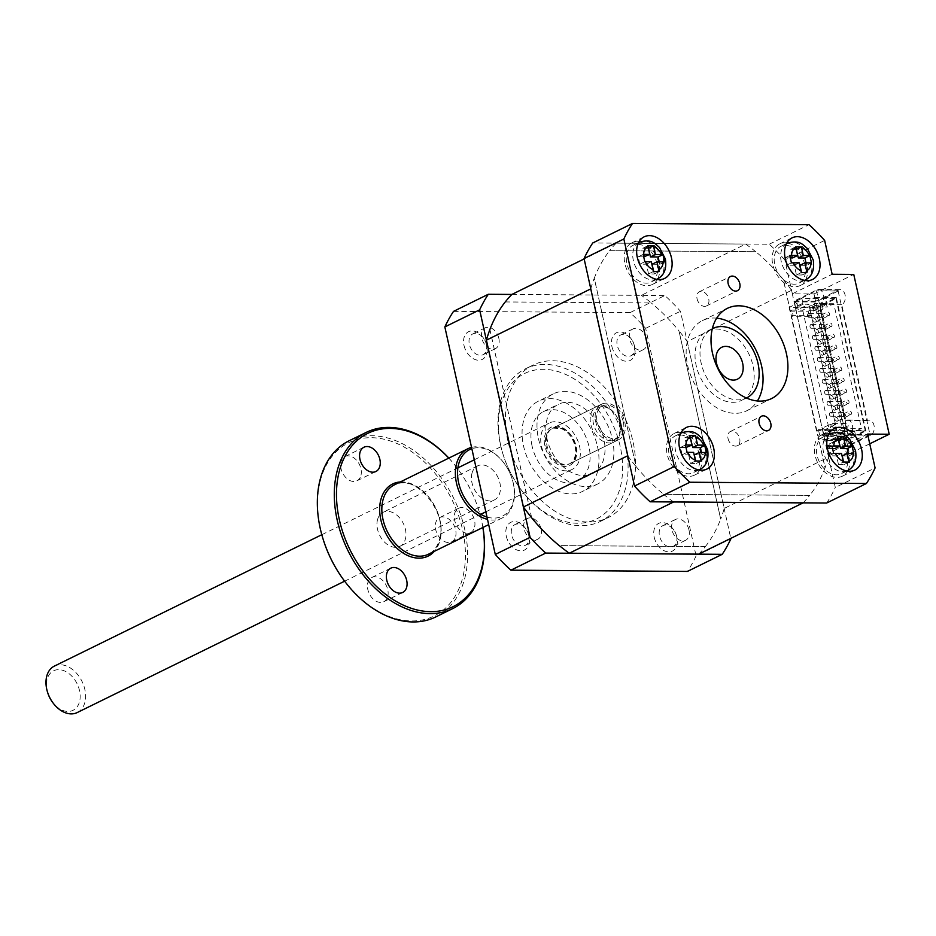 <?xml version="1.0" encoding="UTF-8"?>
<svg xmlns="http://www.w3.org/2000/svg" width="936" height="936" viewBox="0 0 936 936"><rect width="100%" height="100%" fill="white"/><g stroke="black" fill="none" stroke-linecap="round" stroke-linejoin="round"><path stroke-width="0.7" stroke-dasharray="4.68 3.51" d="M811.84 307.581A1.93 1.345 -116.2 0 1 813.583 309.114A1.93 1.345 -116.2 0 1 813.091 311.138A1.93 1.345 -116.2 0 1 812.647 311.243A1.93 1.345 -116.2 0 1 810.904 309.711A1.93 1.345 -116.2 0 1 811.395 307.675A1.93 1.345 -116.2 0 1 811.84 307.581M826.078 304.645A1.93 1.345 63.8 0 0 826.523 304.551A1.93 1.345 63.8 0 0 827.003 302.515A1.93 1.345 63.8 0 0 825.26 300.982A1.93 1.345 63.8 0 0 824.815 301.076A1.93 1.345 63.8 0 0 824.335 303.112A1.93 1.345 63.8 0 0 826.078 304.645M817.526 333.239A1.93 1.345 63.8 0 0 817.97 333.134A1.93 1.345 63.8 0 0 818.45 331.11A1.93 1.345 63.8 0 0 816.718 329.577A1.93 1.345 63.8 0 0 816.262 329.671A1.93 1.345 63.8 0 0 815.782 331.695A1.93 1.345 63.8 0 0 817.526 333.239M830.946 326.641A1.93 1.345 63.8 0 0 831.39 326.547A1.93 1.345 63.8 0 0 831.882 324.511A1.93 1.345 63.8 0 0 830.138 322.978A1.93 1.345 63.8 0 0 829.694 323.072A1.93 1.345 63.8 0 0 829.214 325.108A1.93 1.345 63.8 0 0 830.946 326.641M822.405 355.235A1.93 1.345 63.8 0 0 822.849 355.13A1.93 1.345 63.8 0 0 823.329 353.106A1.93 1.345 63.8 0 0 821.586 351.562A1.93 1.345 63.8 0 0 821.141 351.667A1.93 1.345 63.8 0 0 820.661 353.691A1.93 1.345 63.8 0 0 822.405 355.235M835.825 348.637A1.93 1.345 63.8 0 0 836.269 348.543A1.93 1.345 63.8 0 0 836.749 346.507A1.93 1.345 63.8 0 0 835.017 344.974A1.93 1.345 63.8 0 0 834.573 345.068A1.93 1.345 63.8 0 0 834.081 347.104A1.93 1.345 63.8 0 0 835.825 348.637M827.284 377.231A1.93 1.345 63.8 0 0 827.728 377.126A1.93 1.345 63.8 0 0 828.208 375.102A1.93 1.345 63.8 0 0 826.465 373.558A1.93 1.345 63.8 0 0 826.02 373.663A1.93 1.345 63.8 0 0 825.54 375.687A1.93 1.345 63.8 0 0 827.284 377.231M840.703 370.633A1.93 1.345 63.8 0 0 841.148 370.539A1.93 1.345 63.8 0 0 841.628 368.503A1.93 1.345 63.8 0 0 839.885 366.97A1.93 1.345 63.8 0 0 839.44 367.064A1.93 1.345 63.8 0 0 838.96 369.1A1.93 1.345 63.8 0 0 840.703 370.633M832.151 399.227A1.93 1.345 63.8 0 0 832.595 399.122A1.93 1.345 63.8 0 0 833.087 397.098A1.93 1.345 63.8 0 0 831.343 395.554A1.93 1.345 63.8 0 0 830.899 395.659A1.93 1.345 63.8 0 0 830.419 397.683A1.93 1.345 63.8 0 0 832.151 399.227M845.582 392.629A1.93 1.345 63.8 0 0 846.027 392.523A1.93 1.345 63.8 0 0 846.507 390.499A1.93 1.345 63.8 0 0 844.763 388.966A1.93 1.345 63.8 0 0 844.319 389.06A1.93 1.345 63.8 0 0 843.839 391.096A1.93 1.345 63.8 0 0 845.582 392.629M837.03 421.223A1.93 1.345 63.8 0 0 837.474 421.118A1.93 1.345 63.8 0 0 837.954 419.094A1.93 1.345 63.8 0 0 836.222 417.55A1.93 1.345 63.8 0 0 835.778 417.655A1.93 1.345 63.8 0 0 835.286 419.679A1.93 1.345 63.8 0 0 837.03 421.223M850.45 414.625A1.93 1.345 63.8 0 0 850.906 414.519A1.93 1.345 63.8 0 0 851.386 412.495A1.93 1.345 63.8 0 0 849.642 410.962A1.93 1.345 63.8 0 0 849.198 411.056A1.93 1.345 63.8 0 0 848.718 413.08A1.93 1.345 63.8 0 0 850.45 414.625M834.596 410.225A1.93 1.345 63.8 0 0 835.041 410.12A1.93 1.345 63.8 0 0 835.52 408.096A1.93 1.345 63.8 0 0 833.777 406.552A1.93 1.345 63.8 0 0 833.332 406.657A1.93 1.345 63.8 0 0 832.853 408.681A1.93 1.345 63.8 0 0 834.596 410.225M848.016 403.627A1.93 1.345 63.8 0 0 848.461 403.521A1.93 1.345 63.8 0 0 848.94 401.497A1.93 1.345 63.8 0 0 847.209 399.964A1.93 1.345 63.8 0 0 846.764 400.058A1.93 1.345 63.8 0 0 846.273 402.094A1.93 1.345 63.8 0 0 848.016 403.627M829.717 388.229A1.93 1.345 63.8 0 0 830.162 388.124A1.93 1.345 63.8 0 0 830.641 386.1A1.93 1.345 63.8 0 0 828.898 384.556A1.93 1.345 63.8 0 0 828.454 384.661A1.93 1.345 63.8 0 0 827.974 386.685A1.93 1.345 63.8 0 0 829.717 388.229M843.137 381.631A1.93 1.345 63.8 0 0 843.582 381.537A1.93 1.345 63.8 0 0 844.073 379.501A1.93 1.345 63.8 0 0 842.33 377.969A1.93 1.345 63.8 0 0 841.885 378.062A1.93 1.345 63.8 0 0 841.405 380.098A1.93 1.345 63.8 0 0 843.137 381.631M824.838 366.233A1.93 1.345 63.8 0 0 825.283 366.128A1.93 1.345 63.8 0 0 825.763 364.104A1.93 1.345 63.8 0 0 824.031 362.56A1.93 1.345 63.8 0 0 823.586 362.665A1.93 1.345 63.8 0 0 823.095 364.689A1.93 1.345 63.8 0 0 824.838 366.233M838.27 359.635A1.93 1.345 63.8 0 0 838.714 359.541A1.93 1.345 63.8 0 0 839.194 357.505A1.93 1.345 63.8 0 0 837.451 355.972A1.93 1.345 63.8 0 0 837.006 356.066A1.93 1.345 63.8 0 0 836.527 358.102A1.93 1.345 63.8 0 0 838.27 359.635M819.959 344.237A1.93 1.345 63.8 0 0 820.404 344.132A1.93 1.345 63.8 0 0 820.895 342.108A1.93 1.345 63.8 0 0 819.152 340.564A1.93 1.345 63.8 0 0 818.707 340.669A1.93 1.345 63.8 0 0 818.228 342.693A1.93 1.345 63.8 0 0 819.959 344.237M833.391 337.639A1.93 1.345 63.8 0 0 833.836 337.545A1.93 1.345 63.8 0 0 834.315 335.509A1.93 1.345 63.8 0 0 832.572 333.976A1.93 1.345 63.8 0 0 832.127 334.07A1.93 1.345 63.8 0 0 831.648 336.106A1.93 1.345 63.8 0 0 833.391 337.639M815.092 322.241A1.93 1.345 63.8 0 0 815.537 322.136A1.93 1.345 63.8 0 0 816.016 320.112A1.93 1.345 63.8 0 0 814.273 318.579A1.93 1.345 63.8 0 0 813.829 318.673A1.93 1.345 63.8 0 0 813.349 320.709A1.93 1.345 63.8 0 0 815.092 322.241M828.512 315.643A1.93 1.345 63.8 0 0 828.957 315.549A1.93 1.345 63.8 0 0 829.436 313.513A1.93 1.345 63.8 0 0 827.705 311.98A1.93 1.345 63.8 0 0 827.248 312.074A1.93 1.345 63.8 0 0 826.769 314.11A1.93 1.345 63.8 0 0 828.512 315.643M808.435 313.501A1.93 1.31 -89.6 0 0 807.546 315.643A1.93 1.31 -89.6 0 0 808.833 317.269A1.93 1.31 -89.6 0 0 809.254 317.164A1.93 1.31 -89.6 0 0 810.131 315.022A1.93 1.31 -89.6 0 0 808.856 313.396A1.93 1.31 -89.6 0 0 808.435 313.501M822.896 317.257A1.93 1.31 90.4 0 1 822.487 317.362A1.93 1.31 90.4 0 1 821.2 315.736A1.93 1.31 90.4 0 1 822.089 313.595A1.93 1.31 90.4 0 1 822.51 313.501A1.93 1.31 90.4 0 1 823.785 315.128A1.93 1.31 90.4 0 1 822.896 317.257M810.868 324.5A1.93 1.31 -89.6 0 0 809.991 326.629A1.93 1.31 -89.6 0 0 811.266 328.267A1.93 1.31 -89.6 0 0 811.688 328.162A1.93 1.31 -89.6 0 0 812.577 326.02A1.93 1.31 -89.6 0 0 811.29 324.394A1.93 1.31 -89.6 0 0 810.868 324.5M825.341 328.255A1.93 1.31 90.4 0 1 824.92 328.36A1.93 1.31 90.4 0 1 823.645 326.734A1.93 1.31 90.4 0 1 824.522 324.593A1.93 1.31 90.4 0 1 824.944 324.5A1.93 1.31 90.4 0 1 826.231 326.126A1.93 1.31 90.4 0 1 825.341 328.255M813.314 335.498A1.93 1.31 -89.6 0 0 812.425 337.627A1.93 1.31 -89.6 0 0 813.7 339.265A1.93 1.31 -89.6 0 0 814.121 339.16A1.93 1.31 -89.6 0 0 815.01 337.019A1.93 1.31 -89.6 0 0 813.735 335.392A1.93 1.31 -89.6 0 0 813.314 335.498M827.775 339.253A1.93 1.31 90.4 0 1 827.354 339.358A1.93 1.31 90.4 0 1 826.078 337.732A1.93 1.31 90.4 0 1 826.968 335.591A1.93 1.31 90.4 0 1 827.389 335.486A1.93 1.31 90.4 0 1 828.664 337.124A1.93 1.31 90.4 0 1 827.775 339.253M815.747 346.495A1.93 1.31 -89.6 0 0 814.87 348.625A1.93 1.31 -89.6 0 0 816.145 350.251A1.93 1.31 -89.6 0 0 816.566 350.158A1.93 1.31 -89.6 0 0 817.444 348.016A1.93 1.31 -89.6 0 0 816.169 346.39A1.93 1.31 -89.6 0 0 815.747 346.495M830.22 350.251A1.93 1.31 90.4 0 1 829.799 350.356A1.93 1.31 90.4 0 1 828.512 348.73A1.93 1.31 90.4 0 1 829.401 346.589A1.93 1.31 90.4 0 1 829.822 346.484A1.93 1.31 90.4 0 1 831.098 348.122A1.93 1.31 90.4 0 1 830.22 350.251M818.193 357.493A1.93 1.31 -89.6 0 0 817.303 359.623A1.93 1.31 -89.6 0 0 818.579 361.249A1.93 1.31 -89.6 0 0 819 361.156A1.93 1.31 -89.6 0 0 819.889 359.014A1.93 1.31 -89.6 0 0 818.614 357.388A1.93 1.31 -89.6 0 0 818.193 357.493M832.654 361.249A1.93 1.31 90.4 0 1 832.233 361.355A1.93 1.31 90.4 0 1 830.957 359.728A1.93 1.31 90.4 0 1 831.835 357.587A1.93 1.31 90.4 0 1 832.256 357.482A1.93 1.31 90.4 0 1 833.543 359.108A1.93 1.31 90.4 0 1 832.654 361.249M820.626 368.491A1.93 1.31 -89.6 0 0 819.737 370.621A1.93 1.31 -89.6 0 0 821.024 372.247A1.93 1.31 -89.6 0 0 821.434 372.154A1.93 1.31 -89.6 0 0 822.323 370.012A1.93 1.31 -89.6 0 0 821.047 368.386A1.93 1.31 -89.6 0 0 820.626 368.491M835.087 372.247A1.93 1.31 90.4 0 1 834.666 372.352A1.93 1.31 90.4 0 1 833.391 370.726A1.93 1.31 90.4 0 1 834.28 368.585A1.93 1.31 90.4 0 1 834.701 368.48A1.93 1.31 90.4 0 1 835.977 370.106A1.93 1.31 90.4 0 1 835.087 372.247M823.06 379.49A1.93 1.31 -89.6 0 0 822.182 381.619A1.93 1.31 -89.6 0 0 823.458 383.245A1.93 1.31 -89.6 0 0 823.879 383.152A1.93 1.31 -89.6 0 0 824.768 381.01A1.93 1.31 -89.6 0 0 823.481 379.384A1.93 1.31 -89.6 0 0 823.06 379.49M837.533 383.245A1.93 1.31 90.4 0 1 837.112 383.35A1.93 1.31 90.4 0 1 835.836 381.724A1.93 1.31 90.4 0 1 836.714 379.583A1.93 1.31 90.4 0 1 837.135 379.478A1.93 1.31 90.4 0 1 838.41 381.104A1.93 1.31 90.4 0 1 837.533 383.245M825.505 390.487A1.93 1.31 -89.6 0 0 824.616 392.617A1.93 1.31 -89.6 0 0 825.891 394.243A1.93 1.31 -89.6 0 0 826.312 394.15A1.93 1.31 -89.6 0 0 827.202 392.008A1.93 1.31 -89.6 0 0 825.926 390.382A1.93 1.31 -89.6 0 0 825.505 390.487M839.966 394.243A1.93 1.31 90.4 0 1 839.545 394.349A1.93 1.31 90.4 0 1 838.27 392.71A1.93 1.31 90.4 0 1 839.159 390.581A1.93 1.31 90.4 0 1 839.58 390.476A1.93 1.31 90.4 0 1 840.856 392.102A1.93 1.31 90.4 0 1 839.966 394.243M827.939 401.474A1.93 1.31 -89.6 0 0 827.05 403.615A1.93 1.31 -89.6 0 0 828.337 405.241A1.93 1.31 -89.6 0 0 828.758 405.148A1.93 1.31 -89.6 0 0 829.635 403.006A1.93 1.31 -89.6 0 0 828.36 401.38A1.93 1.31 -89.6 0 0 827.939 401.474M842.4 405.241A1.93 1.31 90.4 0 1 841.99 405.346A1.93 1.31 90.4 0 1 840.703 403.709A1.93 1.31 90.4 0 1 841.593 401.579A1.93 1.31 90.4 0 1 842.014 401.474A1.93 1.31 90.4 0 1 843.289 403.1A1.93 1.31 90.4 0 1 842.4 405.241M830.384 412.472A1.93 1.31 -89.6 0 0 829.495 414.613A1.93 1.31 -89.6 0 0 830.77 416.239A1.93 1.31 -89.6 0 0 831.191 416.146A1.93 1.31 -89.6 0 0 832.081 414.005A1.93 1.31 -89.6 0 0 830.794 412.378A1.93 1.31 -89.6 0 0 830.384 412.472M844.845 416.239A1.93 1.31 90.4 0 1 844.424 416.333A1.93 1.31 90.4 0 1 843.149 414.706A1.93 1.31 90.4 0 1 844.026 412.577A1.93 1.31 90.4 0 1 844.447 412.472A1.93 1.31 90.4 0 1 845.735 414.098A1.93 1.31 90.4 0 1 844.845 416.239M832.818 423.47A1.93 1.31 -89.6 0 0 831.928 425.611A1.93 1.31 -89.6 0 0 833.215 427.237A1.93 1.31 -89.6 0 0 833.625 427.144A1.93 1.31 -89.6 0 0 834.514 425.002A1.93 1.31 -89.6 0 0 833.239 423.376A1.93 1.31 -89.6 0 0 832.818 423.47M847.279 427.237A1.93 1.31 90.4 0 1 846.858 427.331A1.93 1.31 90.4 0 1 845.582 425.704A1.93 1.31 90.4 0 1 846.472 423.575A1.93 1.31 90.4 0 1 846.893 423.47A1.93 1.31 90.4 0 1 848.168 425.096A1.93 1.31 90.4 0 1 847.279 427.237M835.977 298.596L865.227 430.572L831.098 430.326L829.799 424.464L835.485 424.499L808.833 304.258L803.147 304.223L801.836 298.35L835.977 298.596L826.277 303.358L827.085 307.031L833.8 303.732L861.436 428.372L854.72 431.66L855.527 435.334L865.227 430.572M831.098 430.326L823.645 433.988L826.348 435.497L818.392 439.405L846.834 439.604L851.561 437.287L841.312 437.217L845.29 435.263L855.527 435.334M801.836 298.35L794.383 302.024L797.086 303.521L789.13 307.429L817.573 307.64L822.299 305.311L812.062 305.241L816.04 303.287L826.277 303.358M803.147 304.223L795.682 307.885L794.383 302.024M835.485 424.499L825.049 429.636L826.348 435.497M797.086 303.521L798.385 309.395L808.833 304.258M789.949 311.103L808.142 311.232L809.289 316.356L811.278 315.385L793.073 315.256L791.938 310.12L789.949 311.103L789.13 307.429M793.073 315.256L791.084 316.228L816.438 430.607L818.427 429.624L819.562 434.76L817.573 435.743L818.392 439.405M823.645 433.988L822.334 428.126L829.799 424.464M816.438 430.607L834.643 430.735L835.778 435.872L817.573 435.743M809.289 316.356L791.084 316.228M846.834 439.604L817.573 307.64M825.049 429.636L822.334 428.126M854.72 431.66L844.483 431.59L845.29 435.263M844.483 431.59L840.505 433.543L841.312 437.217M840.505 433.543L850.742 433.614L851.561 437.287M833.8 303.732L814.46 303.592L842.096 428.232L861.436 428.372M812.062 305.241L812.869 308.903L816.847 306.95L816.04 303.287M822.299 305.311L823.107 308.985L812.869 308.903M798.385 309.395L795.682 307.885M816.847 306.95L827.085 307.031M835.778 435.872L837.767 434.889L848.004 434.959L850.742 433.614M842.096 428.232L830.372 434.842L819.562 434.76M834.643 430.735L836.632 429.753L837.767 434.889M818.427 429.624L836.632 429.753M808.142 311.232L810.131 310.249L811.278 315.385M791.938 310.12L802.737 310.202L814.46 303.592M823.107 308.985L820.381 310.319L810.131 310.249M848.004 434.959L820.381 310.319M836.866 430.794L809.242 306.154M830.372 434.842L802.737 310.202M837.088 431.543L809.453 306.903M707.569 330.993L712.343 328.653A38.645 26.945 63.8 0 0 701.134 363.028A38.645 26.945 63.8 0 0 746.413 398.011L741.64 400.351A38.645 26.945 63.8 0 0 753.047 365.871A38.645 26.945 63.8 0 0 707.569 330.993A38.645 26.945 63.8 0 0 696.162 365.473A38.645 26.945 63.8 0 0 741.64 400.351M697.074 298.818A7.921 5.522 63.8 0 0 706.387 305.967A7.921 5.522 63.8 0 0 708.727 298.9A7.921 5.522 63.8 0 0 699.403 291.751A7.921 5.522 63.8 0 0 697.074 298.818M728.044 438.563A7.921 5.522 63.8 0 0 737.369 445.711A7.921 5.522 63.8 0 0 739.709 438.645A7.921 5.522 63.8 0 0 730.384 431.484A7.921 5.522 63.8 0 0 728.044 438.563M623.329 421.949A17.772 12.39 -116.2 0 1 618.088 437.814A17.772 12.39 -116.2 0 1 597.168 421.762A17.772 12.39 -116.2 0 1 602.41 405.908A17.772 12.39 -116.2 0 1 623.329 421.949M575.032 446.39A19.703 13.736 -116.2 0 1 569.217 463.975A19.703 13.736 -116.2 0 1 546.016 446.18A19.703 13.736 -116.2 0 1 551.83 428.594A19.703 13.736 -116.2 0 1 575.032 446.39M624.757 421.96A19.703 13.736 -116.2 0 1 618.942 439.546A19.703 13.736 -116.2 0 1 595.741 421.75A19.703 13.736 -116.2 0 1 601.555 404.165A19.703 13.736 -116.2 0 1 624.757 421.96M716.695 318.158A50.228 35.018 63.8 0 0 702.456 320.592A50.228 35.018 63.8 0 0 687.632 365.414A50.228 35.018 63.8 0 0 746.752 410.764A50.228 35.018 63.8 0 0 757.376 400.982M532.081 446.086A38.645 26.945 -116.2 0 1 543.488 411.606A38.645 26.945 -116.2 0 1 588.966 446.484A38.645 26.945 -116.2 0 1 577.559 480.964A38.645 26.945 -116.2 0 1 532.081 446.086M546.998 438.75A38.645 26.945 -116.2 0 1 558.406 404.27A38.645 26.945 -116.2 0 1 603.884 439.159A38.645 26.945 -116.2 0 1 592.476 473.639A38.645 26.945 -116.2 0 1 546.998 438.75M597.496 446.542A50.228 35.018 -116.2 0 1 582.672 491.365A50.228 35.018 -116.2 0 1 523.552 446.027A50.228 35.018 -116.2 0 1 538.375 401.193A50.228 35.018 -116.2 0 1 597.496 446.542M538.469 438.691A50.228 35.018 63.8 0 0 597.589 484.041A50.228 35.018 63.8 0 0 612.413 439.218A50.228 35.018 63.8 0 0 553.293 393.869A50.228 35.018 63.8 0 0 538.469 438.691M847.185 455.504A20.475 14.274 63.8 0 0 823.083 437.018A20.475 14.274 63.8 0 0 817.046 455.294A20.475 14.274 63.8 0 0 841.148 473.78A20.475 14.274 63.8 0 0 847.185 455.504M804.925 264.888A20.475 14.274 63.8 0 0 780.823 246.402A20.475 14.274 63.8 0 0 774.786 264.666A20.475 14.274 63.8 0 0 798.888 283.163A20.475 14.274 63.8 0 0 804.925 264.888M657.025 263.835A20.475 14.274 63.8 0 0 632.923 245.349A20.475 14.274 63.8 0 0 626.886 263.624A20.475 14.274 63.8 0 0 650.988 282.11A20.475 14.274 63.8 0 0 657.025 263.835M699.286 454.463A20.475 14.274 63.8 0 0 675.184 435.977A20.475 14.274 63.8 0 0 669.146 454.252A20.475 14.274 63.8 0 0 693.248 472.738A20.475 14.274 63.8 0 0 699.286 454.463M829.097 433.543A23.189 16.169 63.8 0 0 821.89 434.596A23.189 16.169 63.8 0 0 815.045 455.282A23.189 16.169 63.8 0 0 842.341 476.213A23.189 16.169 63.8 0 0 847.571 471.147M847.946 470.434A23.189 16.169 63.8 0 0 849.186 455.528A23.189 16.169 63.8 0 0 829.893 433.684M786.837 242.927A23.189 16.169 63.8 0 0 779.63 243.968A23.189 16.169 63.8 0 0 772.785 264.654A23.189 16.169 63.8 0 0 800.081 285.585A23.189 16.169 63.8 0 0 805.311 280.531M805.685 279.805A23.189 16.169 63.8 0 0 806.926 264.9A23.189 16.169 63.8 0 0 787.632 243.056M638.937 241.874A23.189 16.169 63.8 0 0 631.73 242.927A23.189 16.169 63.8 0 0 624.885 263.613A23.189 16.169 63.8 0 0 652.181 284.544A23.189 16.169 63.8 0 0 657.411 279.478M657.786 278.764A23.189 16.169 63.8 0 0 659.026 263.858A23.189 16.169 63.8 0 0 639.733 242.014M681.197 432.502A23.189 16.169 63.8 0 0 673.99 433.555A23.189 16.169 63.8 0 0 667.146 454.241A23.189 16.169 63.8 0 0 694.442 475.172A23.189 16.169 63.8 0 0 699.672 470.106M700.046 469.392A23.189 16.169 63.8 0 0 701.286 454.475A23.189 16.169 63.8 0 0 681.993 432.643M500.795 445.864A81.139 56.581 -116.2 0 1 543.453 369.299A81.139 56.581 -116.2 0 1 620.252 446.706A81.139 56.581 -116.2 0 1 593.693 520.276A81.139 56.581 -116.2 0 1 519.445 487.457A81.139 56.581 -116.2 0 1 502.819 453.632A81.139 56.581 -116.2 0 1 500.795 445.864M625.587 445.501A85.012 59.272 63.8 0 0 525.529 368.761A85.012 59.272 63.8 0 0 500.444 444.623A85.012 59.272 63.8 0 0 502.562 452.767A85.012 59.272 63.8 0 0 519.971 488.206A85.012 59.272 63.8 0 0 600.491 521.364A85.012 59.272 63.8 0 0 625.587 445.501M654.17 537.147A15.456 10.776 63.8 0 0 668.795 551.901A15.456 10.776 63.8 0 0 676.927 537.311A15.456 10.776 63.8 0 0 676.541 535.837A15.456 10.776 63.8 0 0 673.37 529.39A15.456 10.776 63.8 0 0 659.236 523.142A15.456 10.776 63.8 0 0 654.17 537.147M676.564 536.071A11.595 8.085 -116.2 0 1 673.148 546.413A11.595 8.085 -116.2 0 1 659.506 535.954A11.595 8.085 -116.2 0 1 662.922 525.611A11.595 8.085 -116.2 0 1 673.908 530.127A11.595 8.085 -116.2 0 1 676.283 534.959A11.595 8.085 -116.2 0 1 676.564 536.071M611.91 346.531A15.456 10.776 63.8 0 0 626.535 361.273A15.456 10.776 63.8 0 0 634.667 346.683A15.456 10.776 63.8 0 0 634.28 345.209A15.456 10.776 63.8 0 0 631.11 338.762A15.456 10.776 63.8 0 0 616.976 332.514A15.456 10.776 63.8 0 0 611.91 346.531M634.304 345.442A11.595 8.085 -116.2 0 1 630.887 355.785A11.595 8.085 -116.2 0 1 617.245 345.325A11.595 8.085 -116.2 0 1 620.662 334.983A11.595 8.085 -116.2 0 1 631.648 339.499A11.595 8.085 -116.2 0 1 634.023 344.331A11.595 8.085 -116.2 0 1 634.304 345.442M464.01 345.489A15.456 10.776 63.8 0 0 478.635 360.231A15.456 10.776 63.8 0 0 486.767 345.641A15.456 10.776 63.8 0 0 486.381 344.167A15.456 10.776 63.8 0 0 483.21 337.72A15.456 10.776 63.8 0 0 469.076 331.473A15.456 10.776 63.8 0 0 464.01 345.489M486.404 344.401A11.595 8.085 -116.2 0 1 482.988 354.744A11.595 8.085 -116.2 0 1 469.345 344.284A11.595 8.085 -116.2 0 1 472.762 333.941A11.595 8.085 -116.2 0 1 483.748 338.458A11.595 8.085 -116.2 0 1 486.123 343.29A11.595 8.085 -116.2 0 1 486.404 344.401M506.271 536.106A15.456 10.776 63.8 0 0 520.896 550.848A15.456 10.776 63.8 0 0 529.027 536.269A15.456 10.776 63.8 0 0 528.641 534.784A15.456 10.776 63.8 0 0 525.47 528.349A15.456 10.776 63.8 0 0 511.337 522.089A15.456 10.776 63.8 0 0 506.271 536.106M528.664 535.029A11.595 8.085 -116.2 0 1 525.248 545.372A11.595 8.085 -116.2 0 1 511.606 534.912A11.595 8.085 -116.2 0 1 515.022 524.558A11.595 8.085 -116.2 0 1 526.009 529.086A11.595 8.085 -116.2 0 1 528.384 533.918A11.595 8.085 -116.2 0 1 528.664 535.029M646.741 339.335A11.595 8.085 -116.2 0 1 643.313 349.69A11.595 8.085 -116.2 0 1 629.671 339.218A11.595 8.085 -116.2 0 1 633.099 328.875A11.595 8.085 -116.2 0 1 646.741 339.335M498.841 338.294A11.595 8.085 -116.2 0 1 495.413 348.637A11.595 8.085 -116.2 0 1 481.771 338.177A11.595 8.085 -116.2 0 1 485.199 327.834A11.595 8.085 -116.2 0 1 498.841 338.294M541.102 528.922A11.595 8.085 -116.2 0 1 537.673 539.265A11.595 8.085 -116.2 0 1 524.031 528.805A11.595 8.085 -116.2 0 1 527.459 518.45A11.595 8.085 -116.2 0 1 541.102 528.922M689.001 529.963A11.595 8.085 -116.2 0 1 685.573 540.306A11.595 8.085 -116.2 0 1 671.931 529.846A11.595 8.085 -116.2 0 1 675.359 519.503A11.595 8.085 -116.2 0 1 689.001 529.963M507.897 440.961A85.012 59.272 -116.2 0 1 532.982 365.099A85.012 59.272 -116.2 0 1 633.04 441.839A85.012 59.272 -116.2 0 1 607.955 517.702A85.012 59.272 -116.2 0 1 507.897 440.961M794.161 301.86L816.531 290.874L848.39 434.573L826.02 445.559L826.184 446.296L849.057 435.065A7.734 5.23 -89.6 0 0 852.602 426.512A7.734 5.23 -89.6 0 0 847.478 419.995A7.734 5.23 -89.6 0 0 845.805 420.393L820.123 304.551A7.734 5.23 -89.6 0 0 823.668 295.998A7.734 5.23 -89.6 0 0 818.555 289.493A7.734 5.23 -89.6 0 0 816.871 289.891L793.997 301.123L794.161 301.86L815.782 302.012L838.153 291.026L816.531 290.874M824.885 440.435L844.272 430.899L814.694 297.461L795.296 306.996L824.885 440.435L846.495 440.587L865.894 431.051L844.272 430.899M869.743 443.804L849.42 453.784L847.794 446.449L870.667 435.217A7.734 5.23 -89.6 0 0 874.212 426.664A7.734 5.23 -89.6 0 0 869.099 420.147A7.734 5.23 -89.6 0 0 867.415 420.545L841.733 304.703A7.734 5.23 -89.6 0 0 845.278 296.162A7.734 5.23 -89.6 0 0 840.165 289.645A7.734 5.23 -89.6 0 0 838.492 290.043L815.619 301.275L813.992 293.951L792.371 293.799L832.151 274.26M792.371 293.799L784.871 259.962L824.651 240.412M867.578 434.082L827.81 453.632L835.31 487.469L875.09 467.93M687.235 341.558L724.218 508.412L828.535 457.166L791.54 290.312L687.235 341.558A162.291 113.151 63.8 0 0 678.974 330.806L720.72 519.082A162.291 113.151 63.8 0 0 724.218 508.412M511.91 294.419L641.359 295.331L745.676 244.074L616.227 243.161L584.158 258.921M453.527 311.372L630.045 312.612A181.607 126.629 -116.2 0 1 645.653 328.349L696.091 555.855L730.899 538.762M696.091 555.855A181.607 126.629 -116.2 0 1 687.422 571.428M630.045 312.612L664.841 295.519A181.607 126.629 -116.2 0 1 680.46 311.255L730.805 538.387M645.653 328.349L680.46 311.255M511.887 294.442L664.841 295.519M698.736 554.135A162.291 113.151 63.8 0 0 705.37 546.624L559.295 545.594M531.671 517.748L489.926 329.46M505.276 301.93L651.351 302.96A162.291 113.151 63.8 0 0 641.359 295.331M531.59 517.655L489.891 329.554M505.229 301.954L651.351 302.96M705.37 546.624L705.323 546.647A162.291 113.151 63.8 0 0 720.673 519.106L678.928 330.829A162.291 113.151 63.8 0 0 651.304 302.983M705.323 546.647L559.318 545.618M828.535 457.166A162.291 113.151 -116.2 0 1 825.037 467.836L783.292 279.548A162.291 113.151 -116.2 0 1 791.54 290.312M745.676 244.074A162.291 113.151 -116.2 0 1 755.668 251.714L609.593 250.684A162.291 113.151 -116.2 0 1 616.227 243.161M590.78 288.779A162.291 113.151 -116.2 0 1 594.243 278.214L635.989 466.502A162.291 113.151 -116.2 0 1 627.81 455.855M673.569 501.953A162.291 113.151 -116.2 0 1 663.612 494.348L809.687 495.378A162.291 113.151 -116.2 0 1 803.076 502.866M636.035 466.479A162.291 113.151 63.8 0 0 663.659 494.313L809.745 495.355A162.291 113.151 63.8 0 0 825.084 467.813L783.338 279.525A162.291 113.151 63.8 0 0 755.726 251.69L609.64 250.661A162.291 113.151 63.8 0 0 594.29 278.191L635.989 466.502M826.64 503.03A181.607 126.629 63.8 0 0 835.31 487.469M784.871 259.962A181.607 126.629 63.8 0 0 769.263 244.226L592.745 242.974M815.619 301.275L793.997 301.123M865.894 431.051L836.304 297.625L816.917 307.148L815.782 302.012M816.917 307.148L795.296 306.996M838.153 291.026L870.012 434.725L847.63 445.711L846.495 440.587M847.63 445.711L826.02 445.559M847.794 446.449L826.184 446.296M849.42 453.784L827.81 453.632M769.263 244.226L809.032 224.675M686.006 447.49L680.484 447.455L682.11 454.779L688.65 454.826L693.623 452.38M682.11 454.779L687.071 452.345M680.484 447.455L685.444 445.01M690.394 437.802L684.871 437.767L687.024 447.502M684.871 437.767L689.692 435.392M694.337 454.873L702.012 454.919L701.462 452.439M702.012 454.919L706.809 452.568M688.65 454.826L690.557 463.425L696.244 463.472L695.694 460.992M696.244 463.472L701.193 461.038M690.557 463.425L695.506 460.992M652.076 264.244L659.751 264.303L659.201 261.823M659.751 264.303L664.548 261.94M643.746 256.862L638.223 256.827L639.85 264.163L646.39 264.209L648.543 273.932L654.229 273.979L653.702 271.557M654.229 273.979L659.061 271.604M648.543 273.932L653.363 271.569M646.39 264.209L651.362 261.764M639.85 264.163L644.81 261.717M638.223 256.827L643.184 254.393M648.379 248.309L642.856 248.274L644.764 256.873M642.856 248.274L647.806 245.84M799.976 265.286L806.516 265.333L811.477 262.899M790.382 257.903L784.988 257.868L786.603 265.192L794.29 265.251L796.442 274.985L802.129 275.02L801.602 272.61M802.129 275.02L806.949 272.657M796.442 274.985L801.263 272.61M794.29 265.251L799.262 262.805M786.603 265.192L791.4 262.84M784.988 257.868L789.773 255.505M796.279 249.362L790.756 249.315L792.663 257.915M790.756 249.315L795.705 246.893M806.516 265.333L805.966 262.852M832.642 448.519L827.248 448.484L828.863 455.82L836.55 455.867L838.457 464.467L843.406 462.033M836.55 455.867L841.522 453.433M828.863 455.82L833.66 453.469M827.248 448.484L832.034 446.133M838.282 438.844L832.771 438.808L834.924 448.543M832.771 438.808L837.591 436.445M842.236 455.914L848.777 455.961L848.227 453.48M848.777 455.961L853.737 453.527M838.457 464.467L844.143 464.513L843.593 462.033M844.143 464.513L849.092 462.08M867.415 420.545L845.805 420.393M841.733 304.703L820.123 304.551M813.992 293.951L853.761 274.412M870.012 434.725L848.39 434.573M836.304 297.625L814.694 297.461M608.189 408.201A17.772 12.39 63.8 0 0 598.677 407.733A17.772 12.39 63.8 0 0 593.319 423.049A17.772 12.39 63.8 0 0 604.855 439.171A17.772 12.39 63.8 0 0 614.355 439.639A17.772 12.39 63.8 0 0 619.152 422.077A17.772 12.39 63.8 0 0 615.514 414.671A17.772 12.39 63.8 0 0 608.189 408.201M603.428 441.476A19.703 13.736 -116.2 0 1 590.639 423.587A19.703 13.736 -116.2 0 1 596.583 406.61A19.703 13.736 -116.2 0 1 607.125 407.125A19.703 13.736 -116.2 0 1 615.256 414.297A19.703 13.736 -116.2 0 1 619.293 422.51A19.703 13.736 -116.2 0 1 613.969 441.991A19.703 13.736 -116.2 0 1 603.428 441.476M47.654 692.546A22.019 15.362 -116.2 0 1 65.38 671.358A22.019 15.362 -116.2 0 1 80.051 698.818A22.019 15.362 -116.2 0 1 61.249 709.745A22.019 15.362 -116.2 0 1 52.159 701.731M77.208 712.565A25.892 18.053 63.8 0 0 85.024 690.265A25.892 18.053 63.8 0 0 68.223 666.771A25.892 18.053 63.8 0 0 54.382 666.093M562.957 423.727A25.892 18.053 63.8 0 0 549.104 423.049A25.892 18.053 63.8 0 0 541.3 445.349A25.892 18.053 63.8 0 0 558.102 468.842A25.892 18.053 63.8 0 0 571.943 469.521A25.892 18.053 63.8 0 0 579.747 447.221A25.892 18.053 63.8 0 0 562.957 423.727M322.78 538.083A96.595 67.357 -116.2 0 1 319.738 483.081A96.595 67.357 -116.2 0 1 409.43 450.216A96.595 67.357 -116.2 0 1 463.215 575.593A96.595 67.357 -116.2 0 1 342.564 578.354M435.743 616.941A98.151 68.433 63.8 0 0 465.356 575.839A98.151 68.433 63.8 0 0 434.959 469.872A98.151 68.433 63.8 0 0 349.186 440.751M487.001 517.046A37.089 25.869 63.8 0 0 513.49 500.69A37.089 25.869 63.8 0 0 512.32 479.56A37.089 25.869 63.8 0 0 504.726 464.104A37.089 25.869 63.8 0 0 471.849 448.707M471.557 447.385A38.645 26.945 -116.2 0 1 504.516 463.8A38.645 26.945 -116.2 0 1 512.425 479.911A38.645 26.945 -116.2 0 1 513.642 501.918A38.645 26.945 -116.2 0 1 501.988 518.088A38.645 26.945 -116.2 0 1 487.516 519.363M377.383 520.252A18.977 13.233 -116.2 0 1 383.105 512.308A18.977 13.233 -116.2 0 1 399.684 517.936A18.977 13.233 -116.2 0 1 405.557 538.422A18.977 13.233 -116.2 0 1 399.836 546.367A18.977 13.233 -116.2 0 1 383.257 540.739A18.977 13.233 -116.2 0 1 377.383 520.252M471.849 473.838A18.977 13.233 -116.2 0 1 477.582 465.894A18.977 13.233 -116.2 0 1 494.161 471.522A18.977 13.233 -116.2 0 1 500.035 492.008A18.977 13.233 -116.2 0 1 494.313 499.953A18.977 13.233 -116.2 0 1 477.734 494.325A18.977 13.233 -116.2 0 1 471.849 473.838M474.646 526.886A13.525 9.43 63.8 0 0 470.457 512.284A13.525 9.43 63.8 0 0 458.64 508.271A13.525 9.43 63.8 0 0 454.557 513.934A13.525 9.43 63.8 0 0 458.745 528.536A13.525 9.43 63.8 0 0 470.562 532.549A13.525 9.43 63.8 0 0 474.646 526.886M455.703 536.188A13.525 9.43 63.8 0 0 451.515 521.586A13.525 9.43 63.8 0 0 439.698 517.573A13.525 9.43 63.8 0 0 435.614 523.236A13.525 9.43 63.8 0 0 439.803 537.837A13.525 9.43 63.8 0 0 451.62 541.85A13.525 9.43 63.8 0 0 455.703 536.188M361.015 475.137A13.525 9.43 63.8 0 0 356.827 460.535A13.525 9.43 63.8 0 0 345.01 456.522A13.525 9.43 63.8 0 0 340.926 462.185A13.525 9.43 63.8 0 0 345.115 476.787A13.525 9.43 63.8 0 0 356.932 480.8A13.525 9.43 63.8 0 0 361.015 475.137M387.832 596.103A13.525 9.43 63.8 0 0 383.643 581.49A13.525 9.43 63.8 0 0 371.826 577.489A13.525 9.43 63.8 0 0 367.743 583.14A13.525 9.43 63.8 0 0 371.931 597.753A13.525 9.43 63.8 0 0 383.748 601.754A13.525 9.43 63.8 0 0 387.832 596.103M482.859 527.495A96.595 67.357 63.8 0 0 479.103 511.278A96.595 67.357 63.8 0 0 459.319 471.007A96.595 67.357 63.8 0 0 448.789 458.125M448.847 458.102A98.151 68.433 -116.2 0 1 459.108 470.714A98.151 68.433 -116.2 0 1 479.209 511.629A98.151 68.433 -116.2 0 1 482.917 527.459M698.794 469.954A20.475 14.274 -116.2 0 1 675.605 451.082A20.475 14.274 -116.2 0 1 680.776 433.286M681.654 432.806A20.475 14.274 -116.2 0 1 705.756 451.292A20.475 14.274 -116.2 0 1 699.707 469.568M846.694 471.007A20.475 14.274 -116.2 0 1 823.505 452.123A20.475 14.274 -116.2 0 1 828.676 434.327M829.553 433.848A20.475 14.274 -116.2 0 1 853.655 452.334A20.475 14.274 -116.2 0 1 847.606 470.609M804.433 280.379A20.475 14.274 -116.2 0 1 781.244 261.495A20.475 14.274 -116.2 0 1 786.415 243.699M787.293 243.22A20.475 14.274 -116.2 0 1 811.395 261.706A20.475 14.274 -116.2 0 1 805.346 279.981M656.534 279.337A20.475 14.274 -116.2 0 1 633.344 260.454A20.475 14.274 -116.2 0 1 638.516 242.658M639.393 242.178A20.475 14.274 -116.2 0 1 663.495 260.664A20.475 14.274 -116.2 0 1 657.446 278.94M870.667 435.217L849.057 435.065M838.492 290.043L816.871 289.891M562.513 427.764A21.247 14.812 -116.2 0 1 576.67 454.252A21.247 14.812 -116.2 0 1 558.535 464.806A21.247 14.812 -116.2 0 1 544.378 438.305A21.247 14.812 -116.2 0 1 562.513 427.764M559.669 462.969A19.703 13.736 63.8 0 0 570.211 463.484A19.703 13.736 63.8 0 0 576.155 446.507A19.703 13.736 63.8 0 0 563.367 428.618A19.703 13.736 63.8 0 0 552.825 428.103A19.703 13.736 63.8 0 0 546.881 445.08A19.703 13.736 63.8 0 0 559.669 462.969M440.107 538.048A38.645 26.945 63.8 0 0 428.138 496.326A38.645 26.945 63.8 0 0 394.372 484.86C413.817 472.469 447.794 510.951 439.745 538.446C437.872 546.133 434.105 551.398 428.454 554.217A38.645 26.945 63.8 0 0 440.107 538.048M400.292 481.958A40.19 28.021 -116.2 0 1 431.168 500.21A40.19 28.021 -116.2 0 1 440.259 539.276A40.19 28.021 -116.2 0 1 434.362 551.316M813.091 311.138L826.523 304.551M817.97 333.134L831.39 326.547M822.849 355.13L836.269 348.543M827.728 377.126L841.148 370.539M832.595 399.122L846.027 392.523M837.474 421.118L850.906 414.519M835.041 410.12L848.461 403.521M830.162 388.124L843.582 381.537M825.283 366.128L838.714 359.541M820.404 344.132L833.836 337.545M815.537 322.136L828.957 315.549M808.833 317.269L822.487 317.362M811.266 328.267L824.92 328.36M813.7 339.265L827.354 339.358M816.145 350.251L829.799 350.356M818.579 361.249L832.233 361.355M821.024 372.247L834.666 372.352M823.458 383.245L837.112 383.35M825.891 394.243L839.545 394.349M828.337 405.241L841.99 405.346M830.77 416.239L844.424 416.333M833.215 427.237L846.858 427.331M811.395 307.675L824.815 301.076M816.262 329.671L829.694 323.072M821.141 351.667L834.573 345.068M826.02 373.663L839.44 367.064M830.899 395.659L844.319 389.06M835.778 417.655L849.198 411.056M833.332 406.657L846.764 400.058M828.454 384.661L841.885 378.062M823.586 362.665L837.006 356.066M818.707 340.669L832.127 334.07M813.829 318.673L827.248 312.074M808.856 313.396L822.51 313.501M811.29 324.394L824.944 324.5M813.735 335.392L827.389 335.486M816.169 346.39L829.822 346.484M818.614 357.388L832.256 357.482M821.047 368.386L834.701 368.48M823.481 379.384L837.135 379.478M825.926 390.382L839.58 390.476M828.36 401.38L842.014 401.474M830.794 412.378L844.447 412.472M833.239 423.376L846.893 423.47M706.387 305.967L737.474 290.698M737.369 445.711L768.444 430.443M614.355 439.639L618.088 437.814M618.942 439.546L569.217 463.975M746.752 410.764L771.615 398.549M543.488 411.606L558.406 404.27M597.589 484.041L582.672 491.365M828.711 434.257L823.083 437.018M786.451 243.629L780.823 246.402M638.551 242.588L632.923 245.349M680.811 433.216L675.184 435.977M842.341 476.213L854.767 470.106M800.081 285.585L812.506 279.478M652.181 284.544L664.607 278.437M694.442 475.172L706.867 469.065M643.313 349.69L630.887 355.785M495.413 348.637L482.988 354.744M537.673 539.265L525.248 545.372M685.573 540.306L673.148 546.413M525.529 368.761L532.982 365.099M600.491 521.364L607.955 517.702M675.359 519.503L662.922 525.611M527.459 518.45L515.022 524.558M485.199 327.834L472.762 333.941M633.099 328.875L620.662 334.983M526.009 529.086L525.47 528.349M528.384 533.918L528.641 534.784M483.748 338.458L483.21 337.72M486.123 343.29L486.381 344.167M631.648 339.499L631.11 338.762M634.023 344.331L634.28 345.209M673.908 530.127L673.37 529.39M676.283 534.959L676.541 535.837M519.445 487.457L519.971 488.206M502.819 453.632L502.562 452.767M673.99 433.555L686.427 427.448M631.73 242.927L644.167 236.82M779.63 243.968L792.067 237.861M821.89 434.596L834.327 428.489M698.876 469.977L693.248 472.738M656.616 279.349L650.988 282.11M804.515 280.39L798.888 283.163M846.776 471.019L841.148 473.78M869.099 420.147L847.478 419.995M840.165 289.645L818.555 289.493M553.293 393.869L538.375 401.193M577.559 480.964L592.476 473.639M702.456 320.592L727.319 308.377M601.555 404.165L551.83 428.594M598.677 407.733L602.41 405.908M730.384 431.484L761.459 416.227M699.403 291.751L730.478 276.483M596.583 406.61L552.825 428.103L562.828 428.665C576.553 434.339 580.636 460.36 570.211 463.484L613.969 441.991M321.808 534.713L457.903 467.86M474.306 459.798L549.104 423.049M344.635 581.186L480.73 514.332M485.842 511.816L571.943 469.521M477.582 465.894L383.105 512.308M439.698 517.573L458.64 508.271M345.01 456.522L363.952 447.221M371.826 577.489L390.768 568.175M501.988 518.088L488.674 524.628M383.748 601.754L402.702 592.453M356.932 480.8L375.886 471.498M451.62 541.85L470.562 532.549M494.313 499.953L399.836 546.367"/><path stroke-width="1.4" d="M746.612 397.917L746.413 398.011A38.645 26.945 63.8 0 0 746.612 397.917A38.645 26.945 63.8 0 0 758.02 363.437A38.645 26.945 63.8 0 0 712.542 328.548A38.645 26.945 63.8 0 0 712.343 328.653L712.542 328.548M728.149 283.549A7.921 5.522 63.8 0 0 737.474 290.698A7.921 5.522 63.8 0 0 739.803 283.631A7.921 5.522 63.8 0 0 730.478 276.483A7.921 5.522 63.8 0 0 728.149 283.549M759.131 423.294A7.921 5.522 63.8 0 0 768.444 430.443A7.921 5.522 63.8 0 0 770.784 423.376A7.921 5.522 63.8 0 0 761.459 416.227A7.921 5.522 63.8 0 0 759.131 423.294M716.496 363.145A17.772 12.39 63.8 0 0 737.416 379.185A17.772 12.39 63.8 0 0 742.657 363.32A17.772 12.39 63.8 0 0 721.738 347.279A17.772 12.39 63.8 0 0 716.496 363.145M712.495 353.2A50.228 35.018 63.8 0 0 771.615 398.549A50.228 35.018 63.8 0 0 786.439 353.726A50.228 35.018 63.8 0 0 727.319 308.377A50.228 35.018 63.8 0 0 712.495 353.2M757.376 400.982A50.228 35.018 63.8 0 0 761.576 365.941A50.228 35.018 63.8 0 0 716.695 318.158M685.444 445.01L687.071 452.345L693.623 452.38L695.506 460.992L701.193 461.038L699.309 452.427L706.809 452.568L705.182 445.232L697.683 445.091L695.378 435.439L689.692 435.392L691.996 445.056L685.444 445.01M852.942 449.853L852.111 446.191L845.582 446.133L843.277 436.48L837.591 436.445L839.896 446.098L832.034 446.133L833.66 453.469L841.522 453.433L843.406 462.033L849.092 462.08L847.209 453.469L853.737 453.527L852.942 449.853M789.773 255.505L791.4 262.84L799.262 262.805L801.263 272.61L806.949 272.657L804.948 262.84L811.477 262.899L809.851 255.563L803.322 255.516L801.391 246.928L795.705 246.893L797.636 255.469L789.773 255.505M663.811 258.242L662.922 254.615L655.422 254.475L653.492 245.887L647.806 245.84L649.736 254.428L643.184 254.393L644.81 261.717L651.362 261.764L653.363 271.569L659.061 271.604L657.049 261.799L664.548 261.94L663.811 258.242M827.482 449.175A23.189 16.169 63.8 0 0 854.767 470.106A23.189 16.169 63.8 0 0 861.611 449.42A23.189 16.169 63.8 0 0 834.327 428.489A23.189 16.169 63.8 0 0 827.482 449.175M847.571 471.147A23.189 16.169 63.8 0 0 847.946 470.434M785.222 258.547A23.189 16.169 63.8 0 0 812.506 279.478A23.189 16.169 63.8 0 0 819.351 258.792A23.189 16.169 63.8 0 0 792.067 237.861A23.189 16.169 63.8 0 0 785.222 258.547M805.311 280.531A23.189 16.169 63.8 0 0 805.685 279.805M637.322 257.505A23.189 16.169 63.8 0 0 664.607 278.437A23.189 16.169 63.8 0 0 671.451 257.751A23.189 16.169 63.8 0 0 644.167 236.82A23.189 16.169 63.8 0 0 637.322 257.505M657.411 279.478A23.189 16.169 63.8 0 0 657.786 278.764M679.583 448.133A23.189 16.169 63.8 0 0 706.867 469.065A23.189 16.169 63.8 0 0 713.712 448.367A23.189 16.169 63.8 0 0 686.427 427.448A23.189 16.169 63.8 0 0 679.583 448.133M699.672 470.106A23.189 16.169 63.8 0 0 700.046 469.392M824.651 240.412L832.151 274.26L853.761 274.412L889.2 434.234L867.578 434.082L875.09 467.93A181.607 126.629 -116.2 0 1 866.408 483.491L689.902 482.239A181.607 126.629 -116.2 0 1 674.283 466.502L623.844 238.996A181.607 126.629 -116.2 0 1 632.525 223.435L809.032 224.675A181.607 126.629 -116.2 0 1 824.651 240.412M829.893 433.684A23.189 16.169 63.8 0 0 829.097 433.543M787.632 243.056A23.189 16.169 63.8 0 0 786.837 242.927M639.733 242.014A23.189 16.169 63.8 0 0 638.937 241.874M681.993 432.643A23.189 16.169 63.8 0 0 681.197 432.502M584.158 258.921L511.91 294.419A162.291 113.151 63.8 0 0 505.276 301.93L505.229 301.954A162.291 113.151 63.8 0 0 489.879 329.495L489.926 329.46A162.291 113.151 63.8 0 0 486.427 340.142L523.423 506.996A162.291 113.151 63.8 0 0 531.671 517.748L531.625 517.772A162.291 113.151 63.8 0 0 559.237 545.618L559.295 545.594A162.291 113.151 63.8 0 0 569.287 553.223L673.604 501.977L803.053 502.889L698.736 554.135L569.287 553.223M486.427 340.142L590.745 288.896L627.728 455.75L523.423 506.996M730.805 538.387L730.899 538.762A181.607 126.629 -116.2 0 1 722.218 554.323L545.7 553.082A181.607 126.629 -116.2 0 1 530.092 537.346L479.653 309.839A181.607 126.629 -116.2 0 1 488.323 294.267L511.887 294.442M545.7 553.082L510.904 570.176L687.422 571.428L722.218 554.323M510.904 570.176A181.607 126.629 -116.2 0 1 495.284 554.44L530.092 537.346M495.284 554.44L444.846 326.933L479.653 309.839M444.846 326.933A181.607 126.629 -116.2 0 1 453.527 311.372L488.323 294.267M632.525 223.435L592.745 242.974A181.607 126.629 63.8 0 0 584.064 258.535L634.503 486.053A181.607 126.629 63.8 0 0 650.122 501.79L826.64 503.03L866.408 483.491M650.122 501.79L689.902 482.239M634.503 486.053L674.283 466.502M584.064 258.535L623.844 238.996M691.996 445.056L686.006 447.49M701.462 452.439L700.397 447.595L692.71 447.537L690.394 437.802M690.557 437.802L695.378 435.439M692.71 447.537L697.683 445.091M700.397 447.595L705.182 445.232M695.694 460.992L694.337 454.873L699.309 452.427M659.201 261.823L658.137 256.967L650.45 256.909L648.543 248.321L653.492 245.887M650.45 256.909L655.422 254.475M658.137 256.967L662.922 254.615M653.702 271.557L652.076 264.244L657.049 261.799M649.736 254.428L643.746 256.862M801.602 272.61L799.976 265.286L804.948 262.84M797.636 255.469L792.663 257.915L790.382 257.903M805.966 262.852L804.89 258.008L798.35 257.962L796.279 249.362M796.442 249.362L801.391 246.928M798.35 257.962L803.322 255.516M804.89 258.008L809.851 255.563M839.896 446.098L834.924 448.543L832.642 448.519M848.227 453.48L847.15 448.625L840.61 448.578L838.282 438.844M838.457 438.844L843.277 436.48M840.61 448.578L845.582 446.133M847.15 448.625L852.111 446.191M843.593 462.033L842.236 455.914L847.209 453.469M889.2 434.234L869.743 443.804M52.697 702.468L52.159 701.731A22.019 15.362 -116.2 0 1 47.654 692.546L47.385 691.681A25.892 18.053 63.8 0 0 52.697 702.468A25.892 18.053 63.8 0 0 63.367 711.886A25.892 18.053 63.8 0 0 77.208 712.565L344.635 581.186M321.808 534.713L54.382 666.093A25.892 18.053 63.8 0 0 47.385 691.681M731.25 347.747A17.772 12.39 63.8 0 0 721.738 347.279A17.772 12.39 63.8 0 0 716.379 362.583A17.772 12.39 63.8 0 0 727.915 378.717A17.772 12.39 63.8 0 0 737.416 379.185A17.772 12.39 63.8 0 0 742.774 363.882A17.772 12.39 63.8 0 0 731.25 347.747M448.789 458.125A96.595 67.357 63.8 0 0 338.68 473.768A96.595 67.357 63.8 0 0 392.465 599.145A96.595 67.357 63.8 0 0 482.157 566.28A96.595 67.357 63.8 0 0 482.859 527.495M482.917 527.459A98.151 68.433 -116.2 0 1 482.309 567.509A98.151 68.433 -116.2 0 1 452.696 608.611A98.151 68.433 -116.2 0 1 366.924 579.489A98.151 68.433 -116.2 0 1 336.539 473.522A98.151 68.433 -116.2 0 1 366.151 432.432A98.151 68.433 -116.2 0 1 448.847 458.102M342.775 578.659L342.564 578.354A96.595 67.357 -116.2 0 1 322.78 538.083L322.674 537.732A98.151 68.433 63.8 0 0 342.775 578.659A98.151 68.433 63.8 0 0 435.743 616.941L452.696 608.611M366.151 432.432L349.186 440.751A98.151 68.433 63.8 0 0 319.585 481.853A98.151 68.433 63.8 0 0 322.674 537.732M471.849 448.707A37.089 25.869 63.8 0 0 458.394 465.157A37.089 25.869 63.8 0 0 487.001 517.046M487.516 519.363A38.645 26.945 -116.2 0 1 456.253 464.911A38.645 26.945 -116.2 0 1 467.906 448.73A38.645 26.945 -116.2 0 1 471.557 447.385M379.957 465.835A13.525 9.43 63.8 0 0 375.769 451.234A13.525 9.43 63.8 0 0 363.952 447.221A13.525 9.43 63.8 0 0 359.88 452.884A13.525 9.43 63.8 0 0 364.057 467.485A13.525 9.43 63.8 0 0 375.886 471.498A13.525 9.43 63.8 0 0 379.957 465.835M406.774 586.79A13.525 9.43 63.8 0 0 402.585 572.188A13.525 9.43 63.8 0 0 390.768 568.175A13.525 9.43 63.8 0 0 386.685 573.838A13.525 9.43 63.8 0 0 390.874 588.44A13.525 9.43 63.8 0 0 402.702 592.453A13.525 9.43 63.8 0 0 406.774 586.79M680.776 433.286A20.475 14.274 -116.2 0 1 681.654 432.806C694.138 429.179 697.25 434.316 701.754 438.142L707.616 449.572C709.008 459.506 706.376 466.163 699.707 469.568A20.475 14.274 -116.2 0 1 698.794 469.954M690.253 437.194A12.753 8.892 63.8 0 0 685.901 445.01M703.79 445.138A12.753 8.892 63.8 0 0 695.939 437.229M828.676 434.327A20.475 14.274 -116.2 0 1 829.553 433.848L828.711 434.257M838.153 438.235A12.753 8.892 63.8 0 0 833.789 446.051M851.678 446.18A12.753 8.892 63.8 0 0 843.839 438.27M786.415 243.699A20.475 14.274 -116.2 0 1 787.293 243.22C799.777 239.604 802.889 244.729 807.394 248.555L813.255 259.997C814.648 269.919 812.015 276.588 805.346 279.981A20.475 14.274 -116.2 0 1 804.433 280.379M795.892 247.607A12.753 8.892 63.8 0 0 791.528 255.434M809.418 255.551A12.753 8.892 63.8 0 0 801.579 247.654M638.516 242.658A20.475 14.274 -116.2 0 1 639.393 242.178L638.551 242.588M647.993 246.566A12.753 8.892 63.8 0 0 643.64 254.381M661.53 254.51A12.753 8.892 63.8 0 0 653.679 246.613M835.415 453.387A12.753 8.892 63.8 0 0 843.266 461.296M806.692 270.703A12.753 8.892 63.8 0 0 811.044 262.887M793.155 262.759A12.753 8.892 63.8 0 0 801.005 270.668M658.792 269.662A12.753 8.892 63.8 0 0 663.144 261.846M645.255 261.717A12.753 8.892 63.8 0 0 653.106 269.626M701.052 460.29A12.753 8.892 63.8 0 0 705.405 452.474M687.515 452.345A12.753 8.892 63.8 0 0 695.366 460.255M639.393 242.178C651.842 238.563 655.001 243.688 659.435 247.443L665.356 258.956C666.818 268.726 664.186 275.395 657.446 278.94A20.475 14.274 -116.2 0 1 656.534 279.337M829.553 433.848C842.002 430.232 845.161 435.357 849.595 439.113L855.516 450.625C856.978 460.395 854.346 467.064 847.606 470.609A20.475 14.274 -116.2 0 1 846.694 471.007M848.952 461.331A12.753 8.892 63.8 0 0 853.304 453.515M467.906 448.73L394.372 484.86A38.645 26.945 63.8 0 0 382.719 501.041A38.645 26.945 63.8 0 0 394.676 542.751A38.645 26.945 63.8 0 0 428.454 554.217L488.674 524.628M434.362 551.316A40.19 28.021 -116.2 0 1 396.7 548.028A40.19 28.021 -116.2 0 1 380.578 500.783A40.19 28.021 -116.2 0 1 400.292 481.958M787.293 243.22L786.451 243.629M681.654 432.806L680.811 433.216M699.707 469.568L698.876 469.977M657.446 278.94L656.616 279.349M805.346 279.981L804.515 280.39M847.606 470.609L846.776 471.019M457.903 467.86L474.306 459.798M480.73 514.332L485.842 511.816"/></g></svg>
